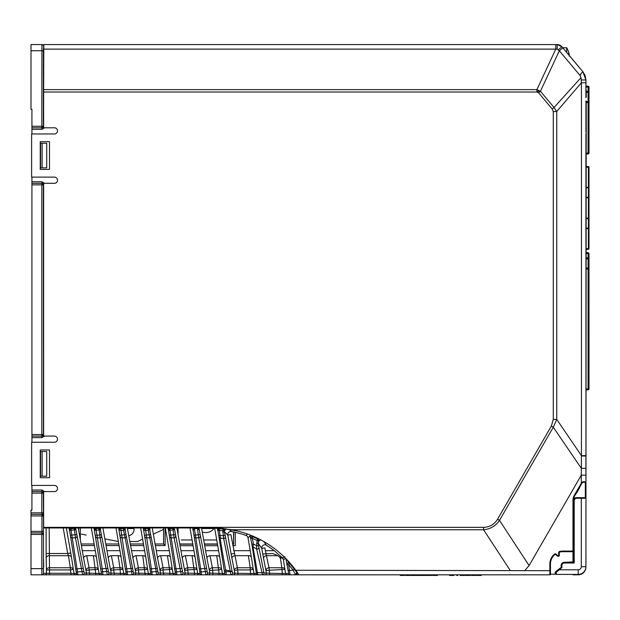 <?xml version="1.0" encoding="UTF-8"?>
<svg xmlns="http://www.w3.org/2000/svg" width="620" height="620" viewBox="0 0 620 620"><rect width="100%" height="100%" fill="white"/><g stroke="black" fill="none" stroke-linecap="round" stroke-linejoin="round"><path stroke-width="0.93" d="M586.226 101.029L585.915 567.114A7.704 7.704 0 0 1 578.212 574.817L572.965 574.817A0.62 0.62 0 0 0 573.546 574.414A0.62 0.62 0 0 1 572.965 574.817L572.965 574.414L578.212 574.414L556.628 574.414A1.542 1.542 0 0 1 555.683 571.656L561.255 567.323L561.255 565.471A3.085 3.085 0 0 1 564.339 562.386L573.585 562.386L573.585 500.728A3.085 3.085 0 0 1 576.67 497.651L585.303 497.651L585.334 482.329A0.62 0.62 0 0 0 585.915 481.717L585.915 498.263L576.67 498.263A2.465 2.465 0 0 0 574.205 500.728L574.205 563.007L564.339 563.007A2.465 2.465 0 0 0 561.867 565.471L561.867 567.625L556.062 572.5L556.628 574.414L555.086 572.872L555.683 571.656L561.255 567.323L561.867 567.625M558.783 555.032L559.403 554.97L559.193 552.761L559.403 554.97A1.232 1.232 0 0 1 557.365 556.024L555.683 554.575L556.086 554.11L557.768 555.559A0.62 0.62 0 0 0 558.783 555.032L558.581 552.815A1.232 1.232 0 0 1 559.488 551.513A12.95 12.95 0 0 1 562.797 551.079L572.965 551.079L572.965 500.224A9.866 9.866 0 0 1 574.29 495.295L581.847 482.329L583.079 481.717L585.915 481.748M421.329 574.817L421.321 575.438L416.469 575.438L416.462 574.817M426.018 575.438L423.584 575.438L426.878 575.438L426.018 575.438L425.994 574.817M423.421 575.438L421.771 575.438L423.584 575.438L423.429 574.817M426.878 575.438L426.886 574.817M422.793 575.438L422.786 574.817L422.793 575.438M423.584 575.438L423.6 574.817M49.499 449.965L49.499 477.71L40.246 477.71L40.246 449.965L49.499 449.965M49.499 141.678L40.246 141.678L40.246 169.423L49.499 169.423L49.499 141.678M573.585 500.2A2.465 2.465 0 0 1 575.864 497.752M582.304 482.639L582.839 482.329A0.62 0.62 0 0 0 582.304 482.639L581.823 483.476L582.304 482.639M540.369 91.334L536.889 91.334M538.602 92.822L536.889 92.023L43.64 92.023L43.64 127.805L54.428 127.805A3.085 3.085 0 0 1 57.513 130.882A3.085 3.085 0 0 1 54.428 133.967L31.62 133.967L31.62 177.126L54.428 177.126A3.085 3.085 0 0 1 57.513 180.211A3.085 3.085 0 0 1 54.428 183.295L43.64 183.295L43.64 436.093L54.428 436.093A3.085 3.085 0 0 1 57.513 439.169A3.085 3.085 0 0 1 54.428 442.254L31.62 442.254L31.62 485.414L54.428 485.414A3.085 3.085 0 0 1 57.513 488.498A3.085 3.085 0 0 1 54.428 491.582L43.64 491.582L43.64 527.357L483.585 527.357C489.676 527.116 494.341 524.412 497.558 519.242L551.351 426.072L553.288 419.407L553.288 111.538L552.188 109.019L538.602 92.822L540.431 91.279L559.317 50.778L557.202 49.135L555.776 49.127L555.784 44.562L557.186 44.562A6.169 6.169 0 0 1 561.906 46.764L582.963 71.858L561.906 46.764L562.735 47.755L566.68 47.755L566.68 52.46M553.544 44.562L557.186 44.562L561.906 46.764L558.395 49.693M585.915 81.693L585.915 82.731L581.421 82.731L581.018 77.647L580.057 75.493L559.317 50.778L562.813 47.841M43.64 92.023L43.803 44.562L555.784 44.562L44.493 44.562M43.803 44.562L46.345 44.562M580.762 73.858L580.057 75.493C581.374 73.199 582.343 71.99 582.963 71.858L582.963 71.858A12.64 12.64 0 0 1 583.327 72.308M566.664 52.437L578.971 67.061L566.688 52.413M569.408 55.707L582.963 71.858L585.915 79.98L585.148 75.64M585.915 455.63L585.915 475.153L585.915 469.387L585.915 475.153L581.296 475.153L581.428 455.63L585.915 455.63L585.915 469.387L585.915 455.63M582.839 482.329L585.303 482.329L582.839 482.329L583.079 481.717M585.303 497.744L585.915 497.132L585.303 497.744M550.467 574.236L550.467 574.205A0.62 0.62 0 0 1 549.847 574.817L298.894 574.817L295.771 570.253C279.728 548.669 258.463 535.168 231.958 529.751L212.892 527.961L44.26 527.961L43.64 527.357M564.339 551.699L562.797 551.699A12.33 12.33 0 0 0 559.651 552.102A0.62 0.62 0 0 0 559.193 552.761A0.62 0.62 0 0 1 559.651 552.102L559.488 551.513M497.558 519.242L499.511 520.366L529.085 565.572L581.296 475.153L581.296 483.166L581.823 483.476L574.825 495.597A9.246 9.246 0 0 0 573.585 500.224L573.585 551.079A0.62 0.62 0 0 1 572.965 551.699L572.965 561.898L564.177 562.34A3.24 3.24 0 0 0 561.255 566.556A3.24 3.24 0 0 1 561.1 565.572L561.1 565.572M295.771 570.253L550.467 570.687L550.467 574.205L550.467 565.572L549.847 565.572L550.467 565.572M558.705 569.3L559.085 569.788L578.212 569.788L578.212 574.817A7.704 7.704 0 0 0 585.915 567.114L585.915 566.703A7.704 7.704 0 0 1 578.212 574.414L556.628 574.414M510.082 570.253L483.585 529.751L231.958 529.751M555.853 574.205L550.467 574.205L550.467 564.029L550.467 570.687M550.467 564.029L549.847 564.029A12.95 12.95 0 0 1 554.489 554.094L554.885 554.567A12.33 12.33 0 0 0 550.467 564.029A12.33 12.33 0 0 1 554.885 554.567A0.62 0.62 0 0 1 555.683 554.575L557.365 556.024L557.768 555.559M562.797 551.079L562.797 551.699L572.965 551.699L572.965 551.079L573.585 551.079M529.085 565.572L524.675 570.726M549.847 574.817L549.847 564.029M585.915 468.332L581.327 468.348L553.296 427.203L499.511 520.366C495.667 525.954 490.35 529.085 483.585 529.751L483.585 527.357M551.351 426.072L553.296 427.203L556.752 419.407L581.428 455.63L581.428 82.731M553.288 419.407L556.752 419.407L556.752 111.476L581.421 82.731M553.288 111.538L556.752 111.476M552.188 109.019L554.032 107.485L556.698 111.507M536.889 92.023L536.889 89.629L540.431 91.279L554.032 107.492L581.018 77.647M43.64 89.629L536.889 89.629L555.776 49.127L43.702 49.127M212.892 527.961L222.301 528.395M222.634 528.426L238.809 531.293M267.708 543.88L271.947 546.716M283.534 556.249L292.555 566.052A102.354 102.354 0 0 1 298.894 574.817M280.945 553.861L282.464 555.241M478.811 575.438L478.849 574.817M476.679 575.438L476.671 574.817L476.687 575.438L481.321 575.438L481.329 574.817M478.849 575.438L477.601 575.438L477.617 574.817M475.811 575.438L475.819 574.817L475.811 575.438L471.386 575.438L475.811 575.438M471.386 575.438L471.371 574.817L471.386 575.438M470.301 575.438L465.953 575.438L465.946 574.817M470.332 575.438L470.347 574.817M465.085 575.438L460.234 575.438L465.085 575.438L465.093 574.817M460.234 575.438L460.218 574.817M457.645 575.438L457.653 574.817L457.645 575.438L456.684 575.438L457.645 575.438M456.684 575.438L456.677 574.817L456.684 575.438M453.925 575.438L453.941 574.817L453.925 575.438L449.508 575.438L453.925 575.438M449.508 575.438L449.492 574.817L449.508 575.438M432.923 575.438L432.915 574.817L432.923 575.438L435.093 575.438L435.093 574.817M433.853 574.817L433.845 575.438L437.557 575.438L437.573 574.817M432.047 575.438L432.062 574.817L432.047 575.438L427.622 575.438L432.047 575.438M427.622 575.438L427.614 574.817L427.622 575.438M415.764 575.438L413.385 575.438L413.385 574.817L413.385 575.438L415.764 575.438L415.78 574.817M413.385 575.438L411.045 575.438L413.385 575.438M411.045 575.438L411.037 574.817M407.914 575.438L405.705 575.438L407.914 575.438L407.914 574.817L407.914 575.438L410.122 575.438L410.138 574.817M406.666 575.438L406.674 574.817M405.705 575.438L405.689 574.817L405.705 575.438M404.659 575.438L400.272 575.438L404.659 575.438M402.946 575.438L402.954 574.817L402.946 575.438M585.915 456.002L581.428 456.002M585.947 470.929L585.947 133.703L585.947 470.929M585.947 484.724L585.947 482.128L585.947 484.724M585.947 497.132L585.947 478.741L585.947 497.132M585.947 132.099L585.947 108.74L585.947 132.099M585.947 105.508L585.947 101.029L585.947 105.508M585.947 97.79L585.947 79.98L585.947 97.79M585.947 486.971L585.947 489.343L585.947 486.971M585.947 479.857L585.947 477.997L585.947 479.857M585.978 476.71L585.978 478.741L585.978 476.71M585.978 476.64L585.978 475.044L585.978 476.64M585.978 477.679L585.978 478.33L585.978 477.679M585.978 478.741L585.978 474.998L585.915 478.741M585.978 477.764L585.978 474.998L585.978 477.764M586.226 132.099L585.915 105.617M586.226 131.122L586.226 120.73L586.226 131.122M586.226 133.703L585.915 239.708M586.226 90.024L586.226 97.115L586.226 90.024M581.374 79.949L585.915 79.98L585.915 97.79M585.915 108.74L585.915 132.099M585.303 491.582L585.915 491.582M550.467 567.781L549.847 567.781M585.915 401.923L585.915 403.76M585.978 403.76L585.915 406.271M585.978 403.814L585.915 401.543M585.978 279.984L585.978 278.992M585.978 378.285L585.978 377.355L585.978 378.285M585.915 377.355L585.915 375.495M585.915 241.25L585.915 133.703M585.978 382.23L585.978 379.634L585.978 382.23M585.978 276.938L585.978 274.342L585.978 276.938M585.978 273.002L585.978 270.212L585.978 273.002M585.978 474.998L585.978 476.904L585.978 474.998M585.978 475.408L585.978 476.904L585.978 475.408M569.114 55.358L568.579 54.715L569.114 55.358M578.413 66.433L567.222 53.056L578.437 66.418M577.321 65.139L572.508 59.396L577.321 65.139M571.966 58.76L572.508 59.396L571.966 58.76M570.276 56.738L570.834 57.358L570.299 56.715M585.978 385.849L585.978 384.152L585.978 385.849M586.226 108.911L586.226 119.815L586.226 108.911M577.344 65.115L571.996 58.737L577.344 65.115M569.137 55.335L568.602 54.7L569.137 55.335M287.866 560.635L288.222 562.658L289.788 563.564A1.542 1.534 154.5 0 0 287.106 564.843L288.626 564.619L290.09 574.817L230.942 574.817A1.542 1.542 -90 0 0 232.453 573.012L237.964 573.275L237.964 574.817M294.43 569.315L289.788 563.564L288.626 564.619L293.198 570.253L294.43 569.315L296.802 572.4L295.461 574.817L293.198 570.253L288.106 570.501L285.851 558.527M264.019 573.275A1.542 1.542 90 0 1 262.477 574.817L256.603 548.863L252.999 547.018L257.393 572.624L261.818 572.795A1.542 0.465 169.6 0 0 263.787 571.996L263.996 573.012A1.542 1.542 90 0 1 264.019 573.275M198.935 527.961L207.475 573.012L224.719 573.546L224.479 572.004L225.998 571.733L226.238 574.817L181.296 574.817L174.065 537.835L172.926 528.542L170.043 528.542L170.043 530.278L168.524 530.348L167.95 527.961M207.475 573.012A1.542 1.542 90 0 1 205.956 574.817L198.733 537.835L197.369 527.961A10.176 10.176 0 0 0 197.369 527.969M199.818 572.004L193.184 530.348L194.417 528.612L201.57 574.817A1.542 1.542 90 0 1 200.051 573.546L199.818 572.004L207.173 571.47M193.184 530.348L194.262 528.449L197.454 528.418M174.274 527.961L182.815 573.012A1.542 1.542 90 0 1 181.296 574.817L176.909 574.817A1.542 1.542 -90 0 1 175.39 573.546L168.524 530.348A1.542 1.542 130 0 1 170.043 528.542M172.926 528.542A1.542 1.542 -140 0 1 174.445 529.813L170.043 530.278L176.909 574.817L169.888 574.817L169.888 573.275L175.39 573.546A1.542 1.527 -0 0 0 176.909 574.794M182.505 571.47L175.15 572.004M169.888 574.817L156.635 574.817A1.542 1.542 -90 0 0 158.147 573.012L169.888 573.275L169.291 567.75A3.085 2.17 171.2 0 1 172.329 569.393L173.065 573.546A1.542 1.542 -90 0 0 174.577 574.817L176.909 574.817M152.249 574.794A1.542 1.527 -0 0 1 150.73 573.531L150.73 573.531A1.542 1.542 -90 0 0 152.249 574.817L156.635 574.817L155.783 568.656L148.265 530.278L143.863 530.348A1.542 1.542 130 0 1 145.382 528.542L152.249 574.817L131.967 574.817A1.542 1.542 -90 0 0 133.486 573.012L150.73 573.546L143.29 527.961M149.947 568.92L157.302 568.385L157.844 571.47L150.49 572.004M120.559 574.817L119.97 567.75A3.085 2.17 171.2 0 1 123 569.393L123.737 573.546A1.542 1.542 -90 0 0 125.256 574.817L131.967 574.817L131.665 571.733L123.605 530.278L119.195 530.348A1.542 1.542 130 0 1 120.714 528.542L127.588 574.794L107.307 574.817A1.542 1.542 -90 0 0 108.825 573.012L126.069 573.546L118.622 527.961M125.287 568.92L132.641 568.385L133.184 571.47L125.829 572.004M75.609 527.961L84.157 573.012L101.401 573.546L101.161 572.004L102.68 571.733L102.92 574.817L31 574.817L31 568.656L41.819 568.656L41.819 534.432L31 534.432L31 568.656M84.157 573.012A1.542 1.542 90 0 1 82.646 574.817L75.415 537.835L74.276 528.542L71.075 528.542L71.075 530.278L77.942 574.817A1.542 1.542 90 0 1 76.423 573.546L76.183 572.004L83.855 571.47M101.161 572.004L94.356 530.201L95.914 528.418L102.68 571.733L108.516 571.47L108.825 573.012M43.555 559.403L43.718 567.114L43.555 559.403M301.056 574.817L287.137 574.817A1.542 1.542 90 0 1 285.619 573.546L288.579 573.546L288.106 570.501M258.85 547.235A1.542 1.534 156.7 0 1 256.603 548.863L257.06 540.462L252.394 538.331L253.394 544.073L256.982 545.832L258.501 545.437L263.787 571.996M253.394 544.073L252.999 547.018A1.542 1.542 13.3 0 1 252.146 545.902L251.875 544.205L253.394 544.073M256.223 572.446A1.542 0.395 -9.7 0 0 257.393 572.624L257.904 574.817A1.542 1.542 90 0 1 256.385 573.546L252.146 545.902M234.182 553.505L231.144 554.04L227.804 535.099L230.842 534.564L237.375 567.75L237.964 573.275L256.385 573.546M226.238 574.794A1.542 1.527 -0 0 1 224.719 573.531L224.719 573.531A1.542 1.542 90 0 0 226.238 574.817L233.267 574.817A1.542 1.542 90 0 0 234.786 573.012L231.95 558.395A3.085 2.162 -11.2 0 1 234.988 555.683L248.364 555.683L250.24 567.75L237.375 567.75A3.085 2.162 -11.2 0 0 234.337 570.462L237.375 569.927L250.24 569.927L250.24 567.75A3.085 2.17 171.2 0 1 253.27 569.393L254.006 573.546A1.542 1.542 90 0 0 255.525 574.817L264.887 574.817A1.542 1.542 90 0 0 266.406 573.012L269.584 573.275L269.584 574.817M248.364 555.683A3.085 2.17 171.2 0 1 251.402 557.326L253.27 569.393L250.24 569.927L250.829 574.817M230.942 574.817L223.649 538.462L222.921 532.216L224.44 531.759L232.453 573.012M222.921 532.216L222.89 530.774L224.417 530.79L224.44 531.759L227.804 535.099A3.085 3.085 135.3 0 1 231.407 531.534A100.494 100.494 0 0 1 245.977 535.417A3.085 3.085 -130.4 0 1 247.992 537.788L251.402 557.326M224.479 572.004L218.744 535.479L223.549 535.696L225.06 535.254M218.744 535.479L217.883 530.557L219.403 530.488L220.348 538.137C220.363 540.617 222.146 551.234 225.688 569.997A61.659 61.659 0 0 1 230.547 571.237L232.066 570.966M218.953 536.866A1.542 1.542 36.7 0 0 220.348 538.137L223.649 538.462A1.542 1.542 -42.5 0 0 225.347 536.664M208.289 574.817A1.542 1.542 90 0 0 209.808 573.012L209.358 570.462A3.085 2.162 168.8 0 1 212.389 567.75L212.986 574.817L205.956 574.817M219.209 574.817L218.62 569.927L209.358 570.462L206.972 558.395A3.085 2.162 168.8 0 1 210.01 555.683L212.389 567.75L218.62 567.75A3.085 2.17 171.2 0 1 221.658 569.393L222.386 573.546A1.542 1.542 90 0 0 223.905 574.817L226.238 574.817M216.752 555.683A3.085 2.17 171.2 0 1 219.782 557.326L221.658 569.393L218.62 569.927L216.752 555.683L210.01 555.683M217.883 530.557L218.86 528.132M214.644 527.976L219.782 557.326M206.972 558.395L201.57 527.961M199.237 529.666L197.695 528.418M199.105 529.813L197.563 528.573M182.815 573.012L194.548 573.275L192.084 555.683L185.341 555.683A3.085 2.162 -11.2 0 0 182.311 558.395L176.901 527.961M185.341 555.683L187.728 567.75A3.085 2.162 -11.2 0 0 184.69 570.462L187.728 569.927L188.317 574.817M192.084 555.683A3.085 2.17 171.2 0 1 195.122 557.326L196.99 569.393A3.085 2.17 171.2 0 0 193.959 567.75L187.728 567.75L187.728 569.927L196.99 569.393L197.726 573.546A1.542 1.542 90 0 0 199.245 574.817L201.57 574.817M160.681 555.683L163.068 567.75L169.291 567.75L167.423 555.683L160.681 555.683A3.085 2.162 -11.2 0 0 157.643 558.395L152.241 527.961M167.423 555.683A3.085 2.17 171.2 0 1 170.461 557.326L172.329 569.393L163.068 569.927L163.068 567.75A3.085 2.162 -11.2 0 0 160.03 570.462L163.068 569.927L163.657 574.817L156.635 574.817M145.22 574.817L142.763 555.683L136.02 555.683A3.085 2.162 -11.2 0 0 132.982 558.395L127.325 527.961M136.02 555.683L138.4 567.75A3.085 2.162 -11.2 0 0 135.369 570.462L138.4 569.927L138.996 574.817L131.967 574.817M111.352 555.683L113.739 567.75L119.97 567.75L118.094 555.683L111.352 555.683A3.085 2.162 -11.2 0 0 108.322 558.395L102.912 527.961M118.094 555.683A3.085 2.17 171.2 0 1 121.133 557.326L123 569.393L113.739 569.927L113.739 567.75A3.085 2.162 -11.2 0 0 110.701 570.462L113.739 569.927L114.328 574.817L102.92 574.817A1.542 1.542 90 0 1 101.401 573.546A1.542 1.527 -0 0 0 102.92 574.794M31.922 442.254L31.922 434.55L41.819 434.55L41.819 184.838L31.922 184.838L31.922 183.295L41.897 183.295L41.819 184.838L43.361 184.838L43.439 434.55L41.819 436.093L41.897 437.635L44.57 436.093M41.819 436.093L41.819 434.55L43.361 434.55A1.542 1.542 90 0 1 41.819 436.093L31.922 436.093M31.922 184.838L31.922 434.55M44.57 183.295L41.897 181.753L41.897 183.295L43.361 184.838A1.542 1.542 90 0 0 41.819 183.295M31.922 183.295L31.922 177.126M31.922 133.967L31.922 127.805L41.897 127.805L31.922 127.805L31.922 126.263L41.819 126.263L41.92 44.562L31 44.562L31 109.306L31.922 109.306L31.922 126.263M31.922 129.347L41.897 129.347L41.897 127.805L43.439 126.263L43.695 51.041M43.64 126.263L41.819 126.263L41.819 127.805A1.542 1.542 90 0 0 43.361 126.263L43.361 50.731L31 50.731M95.898 574.817L93.434 555.683L86.692 555.683L89.079 567.75A3.085 2.162 -11.2 0 0 86.04 570.462L89.079 569.927L89.668 574.817M93.434 555.683A3.085 2.17 171.2 0 1 96.472 557.326L98.34 569.393A3.085 2.17 171.2 0 0 95.302 567.75L89.079 567.75L89.079 569.927L98.34 569.393L99.076 573.546A1.542 1.542 90 0 0 100.587 574.817L102.92 574.817M86.692 555.683A3.085 2.162 -11.2 0 0 83.653 558.395L78.252 527.961M95.527 527.961L95.612 528.449M91.326 527.961L96.472 557.326M75.911 529.674L74.044 527.961M43.64 511.167A1.542 1.542 -45 0 0 43.509 511.795L43.439 493.125L31.922 493.125L31.922 510.082L31 510.082L31 512.856L41.819 512.856L41.819 491.582A1.542 1.542 90 0 1 43.361 493.125L43.493 515.933L41.951 515.933L41.889 514.391L31 514.391L31 512.856M76.183 572.004L69.556 530.348L75.795 529.813A1.542 1.542 -140 0 0 74.276 528.542M70.556 527.961L69.556 530.348A1.542 1.542 -50 0 1 71.075 528.542M70.393 535.192L76.663 534.657M49.189 527.961L49.484 567.75L70.323 567.75L68.456 555.683A3.085 2.17 171.2 0 1 71.486 557.326L73.361 569.393L70.323 569.927L49.484 569.927L49.484 573.275L70.913 573.275L70.323 567.75A3.085 2.17 171.2 0 1 73.361 569.393L74.09 573.546L76.423 573.546A1.542 1.527 -0 0 0 77.942 574.794M43.493 515.933L43.462 573.275L46.399 573.275L46.399 569.927L49.484 569.927L49.484 567.75A3.085 2.178 -1.2 0 0 46.399 569.927L46.151 557.861A3.085 2.178 -1.2 0 1 49.228 555.683L68.456 555.683L67.719 553.505L70.757 552.97L71.486 557.326M70.913 574.817L70.913 573.275L74.09 573.546A1.542 1.542 90 0 0 75.609 574.817L77.942 574.817M31.922 493.125L31.922 491.582L41.819 491.582M31.922 491.582L31.922 490.04L41.897 490.04L41.897 491.582L43.64 493.125M70.649 528.465L74.129 528.434M31.922 490.04L31.922 485.414M43.361 512.856A1.542 1.542 90 0 1 41.819 514.391L41.819 512.856L43.361 512.856M31 534.432L31 532.89L41.889 532.89L41.951 531.348L41.951 515.933L31 515.933L31 514.391L41.889 514.391M43.462 573.275A1.542 1.542 90 0 1 41.92 574.817L41.819 568.656L43.361 568.656M43.431 534.432A1.542 1.542 -90 0 0 41.889 532.89L41.819 534.432L43.361 534.432A1.542 1.542 -90 0 0 41.819 532.89M31 532.89L31 531.348L43.493 531.348M31 515.933L31 531.348M76.934 536.021A1.542 1.542 132.6 0 1 75.415 537.835L72.121 537.835A1.542 1.542 36.3 0 1 70.602 536.556M95.379 535.192L99.805 535.099L98.936 528.542A1.542 1.542 40 0 1 100.456 529.813L108.516 571.47M99.037 528.418L96.053 528.542A1.542 1.542 -50 0 0 94.535 530.348L100.456 529.813L98.719 527.961M107.307 574.817L100.076 537.835L99.805 535.099L101.324 534.657M120.714 528.542L123.605 528.542L123.605 530.278L125.124 529.813L125.984 534.657L120.04 535.192M127.581 574.817A1.542 1.542 -90 0 1 126.069 573.546A1.542 1.527 -0 0 0 127.588 574.794M95.589 536.556A1.542 1.542 36.3 0 0 97.108 537.835L100.076 537.835A1.542 1.542 -47.4 0 0 101.595 536.021M120.187 527.961L119.017 530.201M115.994 527.961L121.133 557.326M123.605 528.542A1.542 1.542 40 0 1 125.124 529.813L123.38 527.961M145.382 528.542L148.265 528.542L148.265 530.278L149.784 529.813L150.652 534.657L144.7 535.192M120.249 536.556A1.542 1.542 -143.7 0 0 121.768 537.835L124.744 537.835A1.542 1.542 -47.4 0 0 126.263 536.021L132.641 568.385M142.763 555.683A3.085 2.17 171.2 0 1 145.793 557.326L147.668 569.393A3.085 2.17 171.2 0 0 144.631 567.75L138.4 567.75L138.4 569.927L147.668 569.393L148.397 573.546A1.542 1.542 -90 0 0 149.916 574.817M144.855 527.961L143.685 530.201M140.655 527.961L145.793 557.326M144.91 536.556A1.542 1.542 -143.7 0 0 146.429 537.835L149.405 537.835A1.542 1.542 -47.4 0 0 150.924 536.021L157.302 568.385M148.041 527.961L149.784 529.813M169.516 527.961L169.601 528.449L172.786 528.418L172.709 527.961M169.601 528.449L168.346 530.201M165.315 527.961L170.461 557.326M175.313 534.657L169.369 535.192M194.548 574.817L194.548 573.275L200.051 573.546A1.542 1.527 -0 0 0 201.578 574.794M194.029 535.192L199.973 534.657M194.75 528.573L197.284 528.573M175.584 536.021A1.542 1.542 132.6 0 1 174.065 537.835L171.089 537.835A1.542 1.542 -143.7 0 1 169.578 536.556M189.983 527.961L195.122 557.326M194.176 527.961L194.262 528.449M200.252 536.021A1.542 1.542 132.6 0 1 198.733 537.835L195.757 537.835A1.542 1.542 36.3 0 1 194.238 536.556M224.169 570.261L225.688 569.997L225.998 571.733L232.151 571.47M223.696 529.046L223.045 529.046L222.89 530.774L219.403 530.488L219.503 528.751L223.045 529.046A1.542 1.542 60.5 0 1 224.417 530.79L223.696 529.046L224.022 528.566M226.021 528.806L224.657 530.767M251.875 544.205L249.93 534.897M250.689 538.207L251.945 536.478L252.851 536.571L252.394 538.331L250.875 538.439A1.542 1.542 -38.4 0 1 252.999 536.757L257.742 538.927A1.542 1.542 91.1 0 1 258.408 541.058L258.501 545.437M251.797 535.641L251.945 536.478M245.977 535.417L247.644 534.037M229.044 529.24L231.407 531.534M257.06 540.462L257.742 538.927L258.447 539.253L258.711 541.159L257.06 540.462M256.564 543.507L258.083 543.097L261.772 548.421L264.81 547.886L268.987 567.75L269.584 573.275L285.619 573.546L284.89 569.393A3.085 2.17 -8.8 0 0 281.852 567.75L280.333 557.961L277.954 555.683L272.808 553.505L262.764 554.04L261.772 548.421A3.085 3.077 146.1 0 1 266.453 545.275A100.494 100.494 0 0 1 274.707 551.072L282.472 557.915A3.085 3.085 -118.1 0 1 283.371 559.604A3.085 2.17 -8.8 0 0 280.333 557.961M282.449 574.817L281.852 567.75L268.987 567.75A3.085 2.162 168.8 0 0 265.957 570.462L284.89 569.393L283.371 559.604L285.812 558.31M263.996 573.012L266.406 573.012L263.57 558.395A3.085 2.162 168.8 0 1 266.608 555.683L277.954 555.683M260.695 539.811L258.711 541.159M258.447 539.253L258.943 538.904M288.222 562.658L286.874 564.347M263.81 541.524L266.453 545.275M252.851 536.571L258.021 538.935M289.602 563.169L296.802 572.4M299.212 574.817L295.531 574.817M252.154 536.447L252.154 535.788M82.646 574.817L84.971 574.817A1.542 1.542 90 0 0 86.49 573.012L83.653 558.395M181.296 574.817L183.621 574.817A1.542 1.542 90 0 0 185.14 573.012L182.311 558.395M31 574.817L41.897 574.817M43.067 515.933A1.542 1.542 -90 0 0 41.935 515.034A1.542 1.542 -90 0 1 43.175 515.933M78.756 527.961L78.756 530.829M81.352 545.561L94.434 545.561M106.02 545.561L119.094 545.561M130.68 545.561L143.763 545.561M155.341 545.561L165.129 545.561L163.595 544.019L163.595 527.961M180.033 545.716L193.115 545.716M204.701 545.716L217.775 545.716M232.81 545.716L235.274 545.716L235.274 532.34M274.187 550.676L265.298 550.676M250.271 550.676L233.686 550.676M218.651 550.676L205.569 550.676M193.99 550.676L180.908 550.676M169.322 550.676L156.248 550.676M144.661 550.676L131.579 550.676M120.001 550.676L106.919 550.676M95.333 550.676L82.258 550.676M281.589 557.054L279.411 557.054M207.344 557.054L206.716 557.054M182.683 557.054L182.048 557.054M158.023 557.054L157.387 557.054M133.362 557.054L132.726 557.054M108.694 557.054L108.058 557.054M84.033 557.054L83.398 557.054M121.636 528.542A6.247 6.247 0 0 1 121.752 527.961M133.85 527.961A6.247 6.247 0 0 1 128.929 535.641M163.564 527.961L163.564 543.988L155.07 543.988M143.483 543.988L130.401 543.988M118.823 543.988L105.741 543.988M94.155 543.988L81.081 543.988M80.329 539.726L80.329 527.961M202.267 531.913A10.176 10.176 0 0 0 214.412 527.969M233.546 531.96L233.546 543.988L232.5 543.988M217.473 543.988L204.391 543.988M192.805 543.988L179.73 543.988M178.056 534.479L178.056 527.961M233.732 531.999L233.546 543.988M233.732 544.182L232.539 544.182M217.504 544.182L204.429 544.182M192.843 544.182L179.761 544.182M177.863 533.409L177.863 527.961M42.098 167.881L40.556 167.881L40.556 143.22L42.098 143.22L42.098 167.881L46.725 167.881L46.725 143.22L42.098 143.22M42.098 476.168L46.725 476.168L46.725 451.507L40.556 451.507L40.556 476.168L42.098 476.168L42.098 451.507M585.947 526.783L585.947 502.115L585.947 526.783M585.947 505.633L585.947 509.067L585.915 505.525M585.947 558.318L585.947 563.115L585.915 558.318M585.947 563.045L585.947 556.876L585.915 563.045M585.303 497.651A0.62 0.62 0 0 1 585.915 498.263A0.62 0.62 0 0 0 585.303 497.651M561.867 565.471L561.255 565.471A3.085 3.085 0 0 1 564.339 562.386L573.585 562.386L574.205 563.007M564.339 563.007L564.339 562.386L573.585 562.386M585.947 559.976L585.947 557.489L585.947 559.976M585.947 507.935L585.947 506.904M585.947 505.711L585.947 506.718M585.947 507.052L585.947 506.493L585.947 507.052M585.947 505.525L585.947 506.339L585.947 505.525M585.947 561.278L585.947 562.363L585.947 561.278M585.947 559.945L585.947 562.363L585.947 559.945M569.331 55.606A19.995 19.577 180 0 0 568.548 52.344A19.608 3.441 -30.5 0 0 568.594 52.049A19.608 3.441 -30.5 0 0 568.556 51.809A19.608 3.441 -30.5 0 0 568.548 51.793A19.995 19.577 0 0 1 569.4 55.622L569.4 56.335M585.915 388.918L588.078 388.918L588.078 257.897A0.922 0.922 0 0 1 589 258.827L588.078 257.897L585.915 257.897L588.078 257.897L588.078 252.658L585.915 252.658L588.078 252.658A0.922 0.922 150.5 0 1 589 253.58L589 268.072L588.078 268.995L585.915 268.995L588.078 268.995A0.922 0.922 0 0 0 589 268.072L589 388.918A0.922 0.922 0 0 1 588.078 389.848L585.915 389.848L588.078 389.848L588.078 388.918L589 388.918A0.922 0.922 0 0 1 588.078 389.848M589 253.58L585.915 253.58M588.078 260.369L589 260.369L589 266.53L588.078 266.53M589 269.568L589 266.53M588.388 226.455L589 226.455L589 220.286L588.388 220.286M589 230.617L589 226.455M589 220.286L589 185.295M589 189.457L588.388 189.457M588.388 195.625L589 195.625M585.915 197.842L588.388 197.827A0.62 0.62 0 0 0 589 197.207L588.388 197.827L588.388 218.093L585.915 218.07L588.388 218.093L588.388 228.656L589 228.036A0.62 0.62 0 0 1 588.388 228.656L585.915 228.672M588.388 249.31L585.915 249.325L588.388 249.31A0.62 0.62 0 0 0 589 248.69A0.62 0.62 0 0 1 588.388 249.31L588.388 248.69L589 248.69L589 218.705L588.388 218.093A0.62 0.62 0 0 1 589 218.705M588.388 197.827L588.388 187.263L585.915 187.24L588.388 187.263L589 187.875L589 167.222A0.62 0.62 0 0 0 588.388 166.602A0.62 0.62 0 0 1 589 167.222L588.388 167.222L588.388 166.602L585.915 166.586M585.915 167.206L588.388 167.222L588.388 187.263A0.62 0.62 0 0 1 589 187.875L589 197.207M585.915 87.11L589 87.11A0.922 0.922 -29.5 0 0 588.078 86.18L588.078 102.525L585.915 102.525L588.078 102.525A0.922 0.922 0 0 0 589 101.595L589 92.349A0.922 0.922 0 0 0 588.078 91.427L589 92.349L589 87.11A0.922 0.922 -29.5 0 0 588.078 86.18L585.915 86.18M588.078 93.891L589 93.891L589 100.052L588.078 100.052M588.233 100.052L588.233 102.509M589 100.052L589 103.602M585.915 153.078L588.078 153.078L588.078 154.008A0.922 0.922 0 0 0 589 153.078A0.922 0.922 29.5 0 1 588.078 154.008L585.915 154.008M589 101.595L589 153.078L588.078 153.078L588.078 102.525L589 101.595M588.078 91.427L585.915 91.427L588.078 91.427M181.226 539.981L192.099 539.981M203.685 539.981L216.767 539.981M163.564 529.379L153.334 534.161M142.631 539.16L137.57 541.524L129.968 541.524M118.381 541.524L104.834 538.85M86.188 535.068L81.46 534.107M80.329 533.874L79.259 533.657L80.329 533.874M137.934 567.819L138.4 567.835M137.221 568.036L138.4 568.036M214.024 528.527L201.663 528.527M133.967 528.527L127.418 528.527M124.271 528.527L121.636 528.527M579.754 487.576L576.368 493.435L579.46 487.576M554.885 554.567A0.62 0.62 0 0 1 555.28 554.427M557.202 49.135L557.186 44.562M585.303 482.329A0.62 0.62 0 0 0 585.915 481.717M574.29 495.295L574.825 495.597A9.246 9.246 0 0 0 573.585 500.224L572.965 500.224M556.086 554.11A1.232 1.232 0 0 0 554.489 554.094M550.467 570.191L549.847 570.191M290.09 574.817A1.542 1.542 90 0 1 288.579 573.546L288.579 573.523A1.542 1.527 -0 0 0 290.098 574.787M158.96 574.817A1.542 1.542 -90 0 0 160.479 573.012L157.643 558.395M134.3 574.817A1.542 1.542 -90 0 0 135.819 573.012L132.982 558.395M109.639 574.817A1.542 1.542 -90 0 0 111.15 573.012L108.322 558.395M295.461 574.817A1.542 1.542 -90 0 0 296.732 572.4M231.95 558.395L231.144 554.04M217.69 530.387L217.279 528.054M41.897 437.635L31.922 437.635M31.922 181.753L41.897 181.753M43.726 46.105L43.361 50.731M41.897 129.347L44.57 127.805M94.356 530.201L93.961 527.961M75.64 568.92L83.312 568.385M46.151 557.861L46.113 553.505L67.719 553.505L63.217 527.961M66.348 527.961L70.757 552.97M46.113 553.505L46.113 527.961M44.857 574.817A1.542 1.542 90 0 0 46.399 573.275L49.484 573.275L49.484 574.817M69.394 530.208L68.99 527.961M41.897 490.04L44.57 491.582M100.618 568.92L107.973 568.385M100.285 527.961L100.587 529.666M133.184 571.47L133.486 573.012M125.984 534.657L126.263 536.021M124.946 527.961L125.248 529.666M157.844 571.47L158.147 573.012M150.652 534.657L150.924 536.021M149.606 527.961L149.908 529.666M181.962 568.385L174.608 568.92M199.268 568.92L206.631 568.385M193.006 530.201L192.611 527.961M247.992 537.788L250.271 535.866L251.72 535.61M263.57 558.395L262.764 554.04M282.472 557.915L284.929 556.644M43.237 513.468L43.361 512.98M43.307 516.553L43.361 513.468M43.462 46.105A1.542 1.542 -90 0 0 41.92 44.562M165.129 545.561L165.129 527.961M585.915 566.703L581.296 566.703L581.296 497.651M578.212 569.788A3.085 3.085 0 0 0 581.296 566.703M576.67 497.651L576.67 498.263M573.585 500.728L574.205 500.728M588.078 258.827L585.915 258.827M588.078 268.072L585.915 268.072M588.388 228.656L588.388 248.69L585.915 248.713M585.915 197.222L588.388 197.207M588.388 187.875L585.915 187.86M585.915 228.052L588.388 228.036M588.388 218.705L585.915 218.69M588.078 101.595L585.915 101.595M585.915 92.349L588.078 92.349M582.963 71.858L585.11 75.547M568.556 51.809A20.041 20.041 0 0 0 566.68 47.755"/></g></svg>
